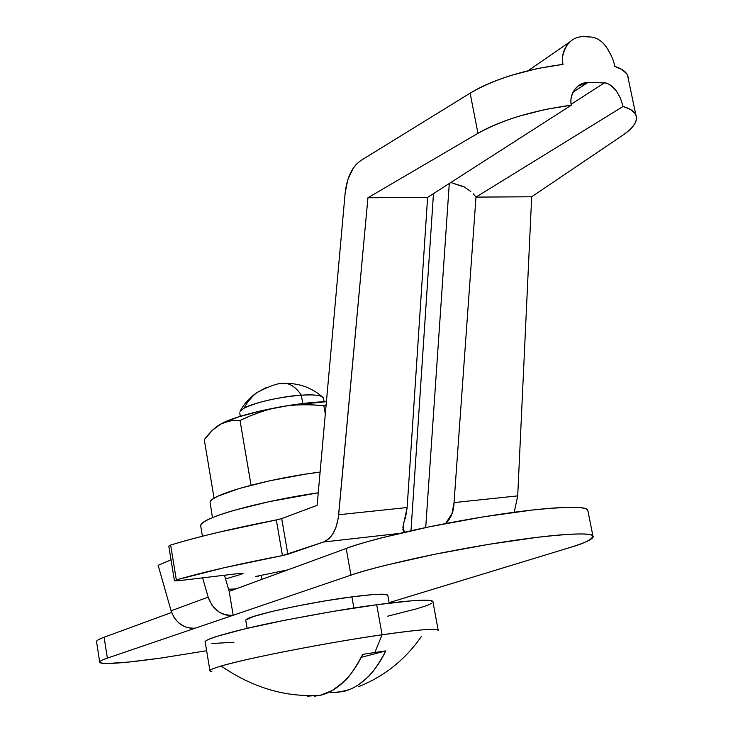 <?xml version="1.0" encoding="UTF-8"?>
<svg xmlns="http://www.w3.org/2000/svg" width="733" height="733" viewBox="0 0 733 733"><rect width="100%" height="100%" fill="white"/><g stroke="black" fill="none" stroke-linecap="round" stroke-linejoin="round"><path stroke-width="1.1" d="M96.509 641.705C96.353 640.642 98.882 639.149 104.104 637.234L107.366 658.124L195.299 628.163L107.366 658.124C102.116 659.92 99.56 661.276 99.697 662.192C99.853 663.108 102.538 663.539 107.751 663.493L129.429 661.991L161.022 658.032L206.633 650.748L161.022 658.032C124.528 663.136 104.132 664.62 99.825 662.467C99.074 661.551 101.585 660.103 107.366 658.124L104.104 637.234C98.359 639.359 95.876 640.954 96.646 642.026M104.104 637.234L171.623 612.476L104.104 637.234M389.113 602.645L568.194 548.064L389.113 602.645M233.167 615.271L229.172 591.375L346.187 548.467L350.924 575.158L233.167 615.271L350.924 575.158C360.902 571.428 382.498 565.803 415.721 558.271C449.558 550.822 499.759 541.797 537.967 537.234C573.078 533.358 591.384 532.918 592.905 535.924C592.227 539.552 583.99 543.593 568.194 548.064C577.989 545.077 584.989 542.475 589.213 540.239C593.418 537.995 594.298 536.327 591.852 535.227C589.378 534.137 583.514 533.752 574.269 534.073C564.96 534.403 552.865 535.457 537.967 537.234L488.444 544.39L434.412 554.331L385.769 565.244C371.292 568.863 359.683 572.171 350.924 575.158L346.187 548.467C354.882 545.279 366.436 541.797 380.848 538.022L429.327 526.816L483.23 516.857L532.689 509.985C494.5 514.19 444.418 523.188 410.691 530.829C377.596 538.572 356.091 544.454 346.187 548.467L229.172 591.375L224.463 575.231L229.172 591.375L233.167 615.271C221.137 615.784 212.799 609.737 208.163 597.129L171.091 610.8L158.145 565.317L171.036 559.847L158.145 565.317L171.091 610.8C175.544 622.913 183.617 628.703 195.308 628.163L233.167 615.271L195.308 628.163L190.864 628.282L184.496 626.623L178.568 622.793L174.005 617.452L171.091 610.8L208.163 597.129L211.855 605.073L217.866 611.175C222.64 614.62 227.743 615.977 233.167 615.271M588.013 511.267L587.756 509.976C586.143 506.485 567.791 506.485 532.689 509.985C547.578 508.345 559.682 507.465 569 507.337C578.273 507.227 584.164 507.822 586.684 509.151L588.022 511.313M202.629 577.851L208.163 597.129L202.629 577.851M240.818 574.406L242.962 573.38L238.903 573.499L243.044 573.444L240.818 574.406L225.544 578.96L240.818 574.406L240.635 573.325M608.024 49.523L606.026 46.628C601.637 40.727 596.552 37.52 590.761 37.007L583.367 36.65C576.944 36.568 571.603 39.307 567.333 44.869C563.008 50.614 561.57 57.119 563.008 64.385C525.625 69.296 494.665 78.898 470.128 93.173L477.971 133.324C502.719 119.616 533.835 110.243 571.328 105.195C570.164 99.331 571.328 94.062 574.846 89.389C578.3 84.863 582.708 82.527 588.068 82.389L604.34 82.921C608.738 83.388 612.66 85.953 616.114 90.635L620.063 97.297M405.349 518.762L407.145 507.529L338.664 514.74L367.939 197.754L477.971 133.324C488.902 126.91 502.856 121.137 519.825 115.988L545.471 109.428L571.328 105.195C570.072 100.448 571.245 95.171 574.846 89.389L577.897 86.21L588.068 82.389L604.34 82.921L571.163 104.233L604.34 82.921C606.951 82.453 610.873 85.019 616.114 90.635L620.31 97.855L623.05 106.487L630.343 109.419L634.86 113.221C638.956 119.571 634.805 126.992 622.418 135.477L531.682 196.774L475.992 197.104L623.05 106.487C632.277 109.171 636.757 113.148 636.491 118.425C636.18 123.694 631.489 129.374 622.418 135.477L531.682 196.774L517.709 495.884L454.039 502.591L475.992 197.104L531.682 196.774L517.709 495.884L454.039 502.591L451.986 513.659L445.536 523.573L446.736 522.482C451.409 517.388 453.837 510.764 454.039 502.591L475.992 197.104L473.326 193.851M626.587 73.685L622.024 69.589L614.694 66.382C623.728 69.268 628.263 73.419 628.291 78.834M404.983 532.121L403.562 531.737L403.214 526.184M402.875 527.375L407.145 507.529L427.605 197.397L367.939 197.754L427.605 197.397L571.328 105.195L427.605 197.397L407.145 507.529L338.664 514.74C336.896 529.455 331.857 538.544 323.555 542.017L399.375 533.432L323.555 542.017L329.016 538.663L332.984 533.661L336.117 526.963L338.325 517.672L367.939 197.754L477.971 133.324L470.128 93.173L360.141 160.985L355.972 164.668L353.022 168.526L347.772 179.787L345.142 193.118L317.114 505.367L281.692 518.561L287.849 554.258L323.555 542.017L282.462 555.577L276.332 519.935L218.067 532.378C199.926 536.703 184.12 540.927 170.652 545.059L168.792 546.058L174.417 580.655M514.236 512.239L517.709 495.884L514.236 512.239M570.586 41.396L567.333 44.869C562.862 52.272 561.414 58.768 563.008 64.385L537.234 68.572L511.698 75.233C494.821 80.511 480.967 86.485 470.128 93.173L361.039 160.399C352.197 166.565 346.892 177.478 345.142 193.118L317.114 505.367L281.692 518.561L287.849 554.258L282.462 555.577L276.332 519.935C233.919 528.154 198.689 536.529 170.652 545.059L176.323 579.876C204.525 571.832 239.911 563.732 282.462 555.577L223.977 567.763L176.323 579.876L170.652 545.059L168.792 546.039M178.916 580.701L174.445 580.765L176.323 579.876L174.601 580.866L178.916 580.701L238.903 573.499L178.916 580.701M276.332 519.935L281.692 518.561M235.999 588.874L228.549 589.24M287.785 569.88L255.57 576.486L258.126 576.825L255.57 576.486L287.785 569.88M606.026 46.628C611.102 54.334 613.997 60.921 614.694 66.382M425.717 527.568L449.283 183.488L425.717 527.568M433.469 193.64L410.993 530.756L433.469 193.64M588.068 82.389L573.133 92.101L588.068 82.389M464.859 187.263L450.795 182.517L463.934 186.732L470.797 191.478M623.05 106.487L475.992 197.104M405.184 532.076L402.527 529.125M323.491 398.734C323.546 395.536 316.161 394.345 301.318 395.169C296.663 388.169 291.514 384.257 285.879 383.423L281.454 383.689L285.879 383.423C291.514 384.248 296.663 388.169 301.318 395.169C311.25 394.482 318.149 394.95 322.034 396.58L323.519 398.44M437.94 630.783C440.093 627.906 421.484 629.235 382.095 634.787L374.838 652.489L385.915 650.877C378.201 665.106 371.668 674.296 366.308 678.456L358.831 684.503M349.064 689.716L336.878 692.593M301.318 395.169L302.793 403.544L301.318 395.169C277.01 397.396 257.897 401.739 243.988 408.217L247.763 401.895L253.655 395.289L257.081 392.503L266.171 387.592L257.081 392.503L253.655 395.289L247.763 401.895L243.988 408.217C251.648 403.232 283.414 395.976 301.318 395.169M322.034 396.58C311.388 387.675 299.339 383.286 285.879 383.423C280.501 382.25 270.898 385.274 257.081 392.503C249.871 397.405 244.181 403.681 240.012 411.341L243.988 408.217M438.132 629.959L432.873 601.362C429.785 598.449 399.577 601.619 376.707 604.743L382.095 634.787C404.983 631.443 435.182 627.787 438.132 629.959L438.224 630.426M387.72 595.737C388.499 593.373 376.56 593.748 351.904 596.864L353.269 604.588M314.439 696.203L320.495 695.241C285.952 697.559 252.848 687.829 221.174 666.031C210.481 669.202 207.384 671.062 211.874 671.593M307.264 696.176L320.495 695.241C328.576 693.336 336.227 688.947 343.456 682.066C350.686 675.157 357.118 665.912 362.753 654.358L374.838 652.489L382.095 634.787C327.11 642.63 246.719 658.307 221.174 666.031C252.848 687.829 285.952 697.559 320.495 695.241L332.296 690.523L343.456 682.066C348.67 677.906 355.102 668.67 362.753 654.358L385.915 650.877L361.25 657.364L385.915 650.877C380.18 662.375 373.647 671.565 366.308 678.456C358.978 685.309 351.208 689.698 343.017 691.613L330.684 692.658M421.328 636.556C405.312 659.618 384.468 676.293 358.785 686.592M262.002 579.336L261.324 575.313L262.002 579.336M245.903 619.999L253.279 616.581L270.825 611.734L295.976 606.228L324.609 600.978L351.904 596.864L373.335 594.555L385.613 594.381L387.83 595.526M353.883 608.051L351.904 596.864C308.236 602.434 246.114 616.151 245.839 620.081M209.968 671.016C209.125 670.164 212.863 668.496 221.174 666.031C260.957 654.633 354.433 638.416 382.095 634.787L376.707 604.743C354.351 607.52 321.421 613.155 277.917 621.621C235.55 630.151 201.877 639.671 205.24 642.319L205.258 641.595C205.936 640.395 209.62 638.709 216.29 636.537L244.281 628.996L285.21 620.155L332.159 611.551L376.707 604.743L411.112 600.868C420.293 600.144 426.606 599.997 430.06 600.446L432.983 601.995M431.48 603.341C428.988 604.817 423.931 606.677 416.289 608.903L387.592 616.206M233.974 642.255L211.846 643.528M326.414 401.711C293.246 402.38 237.776 414.163 220.77 424.022L230.162 420.806L240.03 420.522C253.856 413.733 267.444 409.151 280.776 406.788C294.235 404.433 308.602 404.094 323.867 405.78L326.139 404.799L323.867 405.78L325.315 413.943L323.867 405.78C308.126 404.167 293.768 404.506 280.776 406.788C267.838 409.078 254.259 413.659 240.03 420.522L251.053 485.209L240.03 420.522L233.955 420.385L227.019 421.502L220.77 424.022L215.923 427.238M326.414 401.702L290.35 405.221L262.203 410.517L237.684 417.15L220.77 424.022L216.18 427.037M204.287 439.708L212.515 430.198L220.77 424.022C215.245 427.055 209.757 432.287 204.287 439.708L214.082 498.275L204.287 439.708M210.041 502.215C210.16 494.702 268.049 478.548 320.101 472.07L304.479 474.306L269.634 480.802L239.27 488.471L218.397 495.984C213.385 498.348 210.609 500.401 210.059 502.132L212.469 517.645M200.769 525.268C201.163 517.773 260.151 501.115 318.241 492.805L269.304 501.619L234.203 510.296C223.968 513.256 215.969 516.032 210.206 518.634C204.48 521.218 201.328 523.435 200.769 525.268L200.824 526.569M96.582 641.916L99.706 662.018M592.905 535.915L587.756 509.976M635.804 114.724L627.595 75.49M528.255 70.625L570.301 41.598M402.518 529.189L402.49 529.647M323.418 397.882L324.114 401.785M387.757 595.104L389.205 603.131M245.812 620.64L247.103 628.328M205.24 642.319L209.904 670.622M239.728 412.936L240.305 416.317M200.815 526.532L202.418 536.226"/></g></svg>
